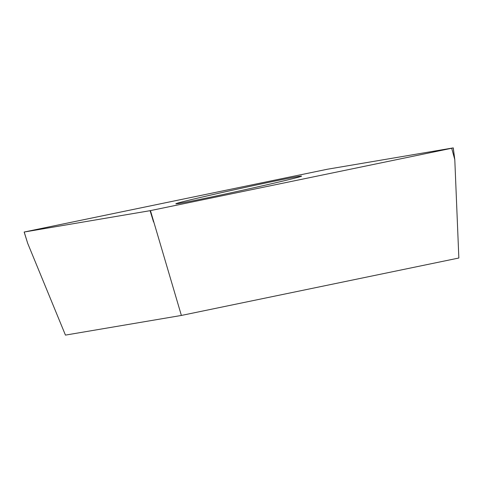 <?xml version="1.0" encoding="UTF-8"?>
<svg xmlns="http://www.w3.org/2000/svg" width="483" height="483" viewBox="0 0 483 483"><rect width="100%" height="100%" fill="white"/><g stroke="black" fill="none" stroke-linecap="round" stroke-linejoin="round"><path stroke-width="0.72" d="M451.69 148.257L150.08 210.685L24.15 232.033L327.347 169.243L453.211 147.901L327.347 169.243L24.21 232.027L150.08 210.685L451.69 148.257L454.793 159.607L453.271 147.895M276.994 182.459A64.366 1.123 -12.4 0 0 301.573 176.144A64.366 1.123 -12.4 0 0 266.399 182.846A64.366 1.123 -12.4 0 0 200.427 197.469A64.366 1.123 -12.4 0 0 175.848 203.784A64.366 1.123 -12.4 0 0 211.029 197.082A64.366 1.123 -12.4 0 0 276.994 182.459M150.448 210.612L181.379 315.447L458.85 258.013L454.793 159.607L453.217 147.913M181.379 315.447L65.447 335.105L27.682 243.305L24.15 232.033M153.552 221.963L150.08 210.685M24.21 232.027L27.682 243.305"/></g></svg>
